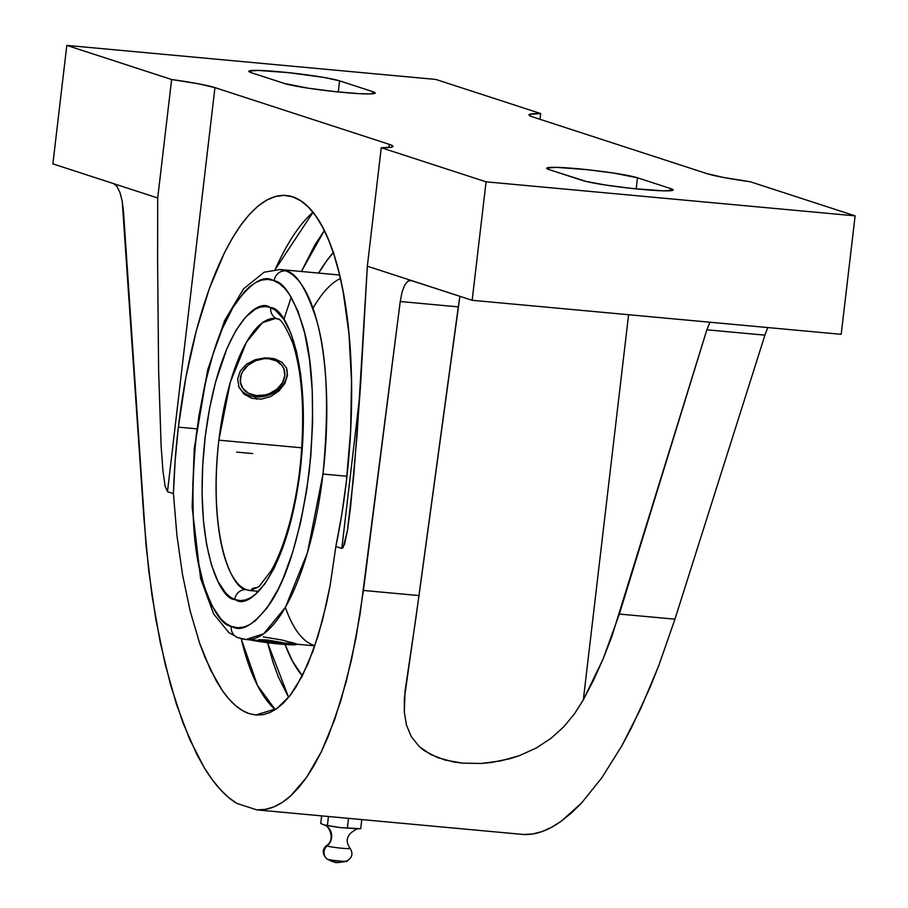 <?xml version="1.0" encoding="UTF-8"?>
<svg xmlns="http://www.w3.org/2000/svg" width="908" height="908" viewBox="0 0 908 908"><rect width="100%" height="100%" fill="white"/><g stroke="black" fill="none" stroke-linecap="round" stroke-linejoin="round"><path stroke-width="1.36" d="M357.287 828.777L360.726 828.72L361.793 819.584L360.726 828.72L339.83 827.551L324.031 824.884A12.303 11.566 -72 0 1 331.556 834.248A12.303 11.566 -72 0 1 327.096 845.984A11.906 0.84 6.7 0 0 340.001 848.049A11.906 0.84 6.7 0 0 350.102 848.424A11.906 0.84 6.7 0 1 340.001 848.049A11.906 0.84 6.7 0 1 327.096 845.984A8.195 7.718 108 0 0 327.493 859.24L332.226 861.522L327.493 859.24C327.981 860.16 353.064 862.475 345.993 860.943L346.413 861.329C330.444 864.053 337.027 861.601 332.226 861.522L336.471 862.396M357.366 828.777L339.83 827.551L327.379 825.644L328.446 816.508L327.379 825.644L323.895 824.839C329.854 825.508 335.324 840.66 326.494 845.564C322 849.82 322.181 854.315 327.05 859.047L327.493 859.24A8.195 7.718 -72 0 1 327.096 845.984A12.303 11.566 108 0 0 331.556 834.248A12.303 11.566 108 0 0 324.031 824.884L320.751 823.499L321.648 815.883L320.751 823.499L324.031 824.884M275.215 269.472L312.999 212.279A260.063 86.385 -84.7 0 0 275.215 269.472M324.326 230.564L301.399 271.492L314.985 244.785L324.326 230.564M291.207 297.177L283.977 319.207M267.565 642.694L288.619 697.344L278.45 677.209L272.888 661.864L267.565 642.694M275.283 709.659L257.475 685.415L241.165 638.687A260.063 86.385 -84.7 0 0 275.283 709.659M339.603 275.022L280.05 269.528A185.777 61.71 95.3 0 1 285.748 270.879A185.777 61.71 95.3 0 1 322.987 474.044L346.969 476.257L322.987 474.044A185.777 61.71 95.3 0 1 245.932 639.516L237.635 637.552L228.907 632.615L213.652 613.978L200.577 578.362L192.167 507.243L194.221 448.7L207.626 370.067L224.662 320.513L243.56 288.823L264.217 272.184L280.05 269.528L285.748 270.879A10.93 10.272 111.1 0 0 274.148 280.742L273.07 280.356C263.422 274.84 250.699 282.819 234.911 304.305C217.693 330.217 204.811 373.835 196.264 435.17C190.351 497.164 192.326 545.356 202.189 579.747C211.678 609.37 221.382 624.92 231.302 626.406L232.38 626.792C242.027 632.308 254.751 624.329 270.539 602.833C287.745 576.932 300.627 533.302 309.185 471.978C315.099 409.973 313.124 361.781 303.261 327.402C293.761 297.779 284.056 282.218 274.148 280.742A10.93 10.272 -68.9 0 1 285.748 270.879C296.292 272.457 306.598 288.982 316.688 320.445C327.164 356.98 329.264 408.169 322.987 474.044L307.483 552.597L285.441 607.282L263.706 633.773L245.932 639.516A185.777 61.71 95.3 0 1 240.234 638.165A10.93 10.272 111.1 0 1 237.487 637.495A10.93 10.272 -68.9 0 1 231.302 626.406L225.944 623.478L220.837 618.927L211.587 605.159L203.891 585.649L198.046 561.121L194.289 532.508L193.234 517.004L192.825 484.339L194.687 450.504L198.761 416.783L204.879 384.47L212.812 354.778L222.256 328.832L232.868 307.619L244.229 291.956L250.052 286.395L255.908 282.422L261.731 280.084L267.474 279.392L273.07 280.356L279.505 283.671L284.613 288.222L289.414 294.34L297.926 311.058L304.725 333.191L309.549 359.886L312.216 390.145L312.624 422.81L310.763 456.645L306.688 490.354L300.571 522.679L292.637 552.37L283.183 578.317L278.007 589.564L266.963 608.088L255.386 620.754L249.53 624.727L243.707 627.065L237.975 627.757L231.302 626.406A10.93 10.272 111.1 0 0 237.487 637.495M276.951 318.753A10.93 10.272 -69.1 0 1 270.732 307.642C285.35 307.188 312.534 363.143 300.242 470.367C286.758 577.17 248.86 610.131 235.547 599.791L234.718 599.507A10.93 10.272 -69.1 0 1 246.318 589.644A136.665 45.4 95.3 0 1 218.862 440.164L301.74 447.803L218.862 440.164A136.665 45.4 95.3 0 1 275.544 318.436L262.469 322.646L246.488 342.123L230.269 382.336L218.862 440.164C207.819 539.386 232.947 589.916 246.318 589.644A10.93 10.272 110.9 0 0 234.718 599.507C220.099 599.961 192.916 544.005 205.208 436.782C218.692 329.979 256.578 297.018 269.903 307.347L270.732 307.642A10.93 10.272 110.9 0 0 276.951 318.753A10.93 10.272 110.9 0 0 279.664 319.4M411.483 280.549L367.343 266.192L381.258 147.72L390.883 147.312L392.96 146.438L392.631 145.836L389.282 144.349L388.908 147.539L389.282 144.349L214.946 87.622L167.481 491.682L165.063 486.018L162.941 470.775L161.136 446.146L158.616 370.192L157.606 262.219L158.616 370.192L161.136 446.146L162.941 470.775L165.063 486.018L167.481 491.682L214.946 87.622L198.307 83.786L171.623 79.507L66.806 45.4L435.84 79.439L540.657 113.545L539.976 119.311L540.657 113.545L529.546 114.329L529.285 115.43L532.644 116.916L706.969 173.644L723.619 177.48L750.292 181.759L855.12 215.866L750.292 181.759A68.327 4.835 -173.3 0 1 706.969 173.644L532.644 116.916A68.327 4.835 -173.3 0 1 528.955 114.862A68.327 4.835 -173.3 0 1 540.657 113.545L435.84 79.439L66.806 45.4L52.88 163.871L157.708 197.978L157.606 262.219L157.708 197.978L171.623 79.507L66.806 45.4L52.88 163.871L113.568 183.609L116.996 186.481L119.981 192.541L122.217 201.156L143.963 519.036L148.685 570.372L155.79 619.108L165.154 664.179L176.538 704.574L189.693 739.396L204.345 767.862C214.742 784.807 225.547 796.645 236.761 803.364L256.851 809.902L523.439 834.486C535.368 835.167 548.091 830.65 561.621 820.923L581.744 802.797L601.959 777.577L621.821 745.843L640.878 708.285L658.72 665.746L674.939 619.177L764.922 335.154L706.855 329.797L709.942 322.226L706.855 329.797L611.731 636.894L603.15 658.867L593.684 679.876L583.356 699.796L628.597 314.724L583.356 699.796L574.435 713.892L563.766 726.786L551.008 738.317L536.219 748.033L519.274 755.706L500.705 760.927L481.41 763.446L462.467 763.14L445.124 760.064L430.54 754.435L419.167 746.467L411.199 736.49L406.421 724.959L404.321 712.065L405.047 691.045L415.785 618.825L458.302 306.87L400.235 301.513L363.427 590.45L419.008 595.569L459.891 296.303L458.302 306.87L400.235 301.513L360.011 614.591L351.464 660.059L340.795 700.931L328.265 736.32L321.375 751.699L314.123 765.421L306.552 777.418L298.709 787.599L290.628 795.93L282.354 802.354L273.932 806.837L265.42 809.357L256.851 809.902L236.761 803.364L228.373 797.315L220.145 789.347L212.12 779.507L204.345 767.862L196.854 754.457L182.905 722.734L170.602 685.018L160.205 642.172L151.942 595.137L146.018 544.959L123.477 211.462L122.217 201.156L119.981 192.541L116.996 186.481L113.568 183.609L157.708 197.978L171.623 79.507A68.327 4.835 -173.3 0 1 214.946 87.622L389.282 144.349A68.327 4.835 -173.3 0 1 392.96 146.392A68.327 4.835 -173.3 0 1 381.258 147.72L486.075 181.827L855.12 215.866L841.194 334.326L855.12 215.866L486.075 181.827L472.16 300.298L841.194 334.326L472.16 300.298L486.075 181.827L381.258 147.72L367.343 266.192L360.521 385.809L353.757 475.61L347.412 530.794L344.495 544.403L341.817 548.409L360.033 393.255L341.817 548.409L335.858 546.468L341.76 514.62L346.334 481.785L350.624 431.005L351.521 381.11L348.99 334.042L343.133 291.604L339.024 272.638L334.178 255.42L328.628 240.132L322.454 226.898L315.689 215.854L308.414 207.103L300.707 200.747L292.614 196.82L284.238 195.39L275.646 196.446L266.929 199.987L258.167 205.98L249.45 214.367L240.858 225.059L232.471 237.964L224.367 252.957L209.339 288.608L196.344 330.625L185.879 377.399L178.365 427.135A260.063 86.385 95.3 0 1 286.236 195.504A260.063 86.385 95.3 0 1 346.334 481.785A260.063 86.385 95.3 0 1 335.858 546.468L330.183 585.149L322.51 620.289L313.067 650.968L302.103 676.346L289.902 695.732L276.815 708.626L255.67 715.005L249.348 713.688C240.155 710.703 231.256 703.144 222.642 690.999L210.486 669.888L199.556 642.977L190.158 610.97L182.542 574.753L176.912 535.277L173.428 493.611A260.063 86.385 95.3 0 1 178.365 427.135L196.412 428.803L178.365 427.135L175.176 460.424L173.428 493.611L176.912 535.277L182.542 574.753L190.158 610.97L199.556 642.977L204.845 657.12L216.433 681.204L222.642 690.999L229.088 699.194L235.717 705.732L242.481 710.578L249.348 713.688L256.26 715.05L263.172 714.664L270.039 712.519L276.815 708.626L283.455 703.019L289.902 695.732L296.133 686.823L307.755 664.361L317.993 636.247L326.585 603.218L330.183 585.149L335.858 546.468L341.817 548.409L343.122 547.615L347.412 530.794L350.511 507.765L357.116 434.784L367.343 266.192L411.483 280.549L407.953 281.151L411.483 280.549L472.16 300.298L410.688 280.379M285.055 644.464A227.397 75.534 -84.7 0 0 302.353 675.847L292.433 661.069L285.055 644.464M314.962 645.599A185.777 61.71 95.3 0 1 285.384 607.384M245.932 639.516L296.644 644.147L282.49 640.106L263.172 636.871M249.042 639.561L296.644 644.147M238.986 387.205L237.669 379.056L240.302 370.975L246.465 364.256L255.148 359.727L264.988 357.831L274.386 358.705L281.9 362.201L286.474 367.944L287.507 375.322L284.874 383.414L278.994 390.905L270.72 396.512L261.186 399.179L251.777 398.306L261.186 399.179L270.72 396.512L278.994 390.905L284.874 383.414L287.507 375.322L286.474 367.944L281.9 362.201L274.386 358.705L264.988 357.831L255.148 359.727L246.465 364.256L240.302 370.975L237.669 379.056L238.986 387.205L243.968 394.038L251.777 398.306L243.968 394.038L238.725 386.536M255.5 396.853A25.628 19.965 159.3 0 0 286.429 367.854A25.628 19.965 159.3 0 1 255.5 396.853L256.567 395.582A22.893 17.842 -20.7 0 1 241.063 375.152A22.893 17.842 -20.7 0 1 268.575 358.705L268.666 357.831L268.575 358.705L264.262 358.671L255.613 360.703L248.02 365.243L242.652 371.599L241.063 375.152L240.404 382.359L243.117 388.772L248.792 393.414L256.567 395.582L265.25 394.935L269.517 393.573L277.11 389.033L282.479 382.677L284.828 375.492L283.784 368.546L282.013 365.504L276.338 360.862L268.575 358.705A22.893 17.842 -20.7 0 1 284.068 379.124A22.893 17.842 -20.7 0 1 256.567 395.582L255.5 396.853L256.385 399.202L255.5 396.853A25.628 19.965 159.3 0 1 238.498 385.9A25.628 19.965 159.3 0 0 255.5 396.853M256.862 587.533L254.206 587.998L256.862 587.533M252.413 588.588L254.206 587.998L251.573 589.235L252.867 590.45L251.72 589.871M246.318 589.644L250.438 590.609A136.665 45.4 95.3 0 1 246.318 589.644M234.718 599.507L240.268 600.608L245.115 600.029L250.041 598.043L254.978 594.695L264.761 583.992L274.08 568.34L282.592 548.319L289.958 524.711L295.917 498.39L300.242 470.367L302.75 441.697L302.943 399.895L300.673 374.357L296.587 351.827L290.844 333.157L283.637 319.071L275.26 310.105L269.903 307.347L265.17 306.529L260.324 307.12L255.409 309.095L245.535 317.153L235.944 330.399L226.989 348.309L215.48 382.438L209.521 408.759L205.208 436.782L202.7 465.441L202.087 493.657L203.403 520.341L206.593 544.494L211.53 565.185L218.045 581.642L225.865 593.219L230.178 597.044L234.718 599.507M249.223 639.663L284.022 644.396L295.826 644.657L296.439 644.022L290.288 642.342M296.451 643.954L295.282 643.545A25.628 1.816 -173.3 0 1 296.598 644.158M296.655 644.34A25.628 1.816 -173.3 0 1 278.54 643.92A25.628 1.816 -173.3 0 1 250.313 639.913M295.282 643.545L290.31 642.081M259.211 636.587L258.621 636.553M333.259 252.628A227.397 75.534 -84.7 0 0 318.663 273.092L326.188 261.493L333.701 252.14M312.965 308.334A185.777 61.71 95.3 0 1 340.421 278.495M346.13 861.386A9.852 0.692 -173.3 0 1 336.959 860.818A9.852 0.692 -173.3 0 1 327.493 859.24M404.696 285.18L407.953 281.151L404.696 285.18L402.028 292.206L404.696 285.18M400.235 301.513L402.028 292.206L400.235 301.513M326.539 825.429L325.7 825.281M347.355 828.266L348.524 818.358L347.355 828.266M167.481 491.682L173.428 493.611L167.481 491.682M637.484 177.786L636.179 188.887L637.484 177.786L670.592 188.558L670.331 190.748L670.592 188.558A46.978 3.326 -173.3 0 1 673.123 189.965A46.978 3.326 -173.3 0 1 633.966 188.66A46.978 3.326 -173.3 0 1 582.334 180.42L549.238 169.648A46.978 3.326 -173.3 0 1 546.707 168.23A46.978 3.326 -173.3 0 1 585.864 169.535A46.978 3.326 -173.3 0 1 637.484 177.786L670.592 188.558L673.032 190.135L663.589 190.85L632.74 188.535L605.988 185.096L586.148 181.452L549.238 169.648L546.786 168.071L556.229 167.344L587.09 169.671L613.831 173.099L637.484 177.786M284.431 83.479L251.334 72.708A46.978 3.326 -173.3 0 1 248.792 71.301A46.978 3.326 -173.3 0 1 287.95 72.595A46.978 3.326 -173.3 0 1 339.581 80.846L372.677 91.617A46.978 3.326 -173.3 0 1 375.208 93.025A46.978 3.326 -173.3 0 1 336.051 91.731A46.978 3.326 -173.3 0 1 284.431 83.479L251.334 72.708L248.883 71.13L258.326 70.415L289.187 72.731L323.713 77.418L339.581 80.846L338.275 91.958L339.581 80.846L372.677 91.617L372.416 93.819L372.677 91.617L375.129 93.195L370.487 93.921L359.454 93.672L334.825 91.595L308.084 88.167L284.431 83.479M256.851 809.902L523.439 834.486L532.599 833.998L542.042 831.569L551.735 827.199L561.621 820.923L571.643 812.774L581.744 802.797L601.959 777.577L621.821 745.843L631.48 727.739L649.98 687.583L658.72 665.746L674.939 619.177L619.358 614.058L603.15 658.867L583.356 699.796L574.435 713.892L563.766 726.786L551.008 738.317L536.219 748.033L519.274 755.706L510.183 758.634L491.092 762.538L481.41 763.446L462.467 763.14L453.523 761.948L437.474 757.567L424.399 750.7L419.167 746.467L411.199 736.49L406.421 724.959L404.321 712.065L404.378 698.207L419.008 595.569L363.427 590.45L356.015 637.836L346.379 681.125L334.746 719.363L321.375 751.699L306.552 777.418L290.628 795.93C279.482 805.873 268.235 810.538 256.851 809.902M706.855 329.797L619.358 614.058L674.939 619.177L764.922 335.154L706.855 329.797M767.748 327.561L764.922 335.154L767.748 327.561M252.719 453.569L236.682 452.093M262.866 641.037L258.723 639.686L267.077 639.97L282.331 642.512L267.077 639.97L258.723 639.686L262.866 641.037M346.413 861.329C352.202 857.947 353.428 853.622 350.079 848.333C344.563 840.365 347.026 833.839 357.457 828.766M327.05 859.047L332.226 861.522M258.224 591.324L250.438 590.609L259.086 586.545L271.288 570.542C287.132 542.746 298.096 495.371 301.195 454.931C304.702 408.486 301.831 371.054 292.603 342.645C285.725 326.256 280.561 318.311 277.099 318.81L275.544 318.436M314.872 645.872L295.974 644.124"/></g></svg>
